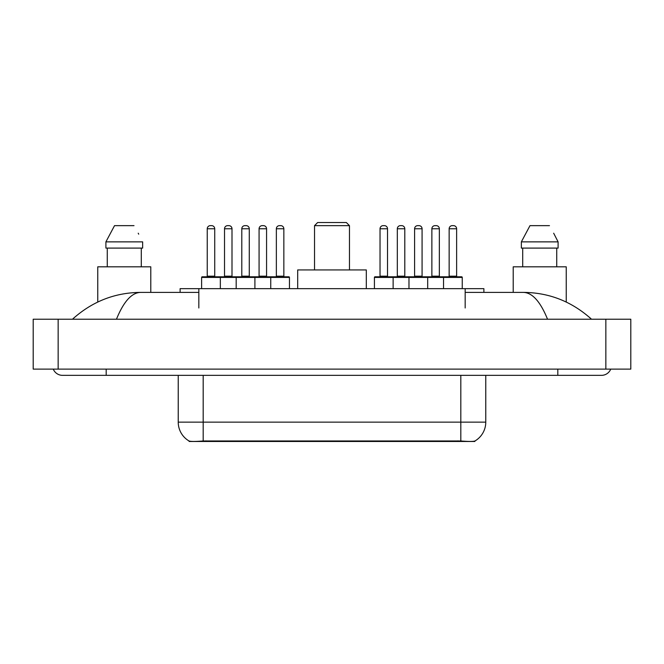 <?xml version="1.0" encoding="UTF-8"?>
<svg xmlns="http://www.w3.org/2000/svg" width="664" height="664" viewBox="0 0 664 664"><rect width="100%" height="100%" fill="white"/><g stroke="black" fill="none" stroke-linecap="round" stroke-linejoin="round"><path stroke-width="1" d="M180.118 292.392L180.118 288.649L483.882 288.649L483.882 292.392M474.851 441.037L474.851 441.477L189.149 441.477L189.149 441.037M53.269 369.118A9.985 9.985 0 0 0 62.516 375.351A9.985 9.985 0 0 1 53.269 369.118A9.985 9.985 0 0 0 62.516 375.351L601.484 375.351A9.985 9.985 0 0 0 610.731 369.118A9.985 9.985 0 0 1 601.484 375.351A9.985 9.985 0 0 0 610.731 369.118A9.985 9.985 0 0 1 601.484 375.351M547.534 319.21C540.38 301.597 532.337 292.658 523.423 292.392L465.173 292.392M198.827 292.392L140.577 292.392C131.663 292.658 123.62 301.597 116.466 319.21M58.15 319.21L630.8 319.21L630.8 369.118L33.2 369.118L33.2 319.21L58.15 319.21L58.15 369.118M523.423 292.392C549.169 292.592 571.87 301.531 591.499 319.21L589.375 317.284M74.625 317.284L72.5 319.21C92.039 301.572 114.731 292.625 140.577 292.392M178.234 375.351L178.234 422.138A21.829 21.829 0 0 0 189.024 440.971C190.643 441.601 195.357 441.601 203.184 440.971L460.816 440.971C468.626 441.601 473.349 441.601 474.976 440.971A21.829 21.829 0 0 0 485.766 422.138L485.766 375.351M150.786 292.392L150.786 266.812L97.766 266.812L97.766 302.037M141.291 248.095L141.291 266.812L141.291 248.095M105.9 241.862L114.532 225.644L105.9 241.862L105.9 248.095L142.652 248.095L142.652 241.862L105.9 241.862M138.71 234.16L138.212 233.213M107.261 248.095L107.261 266.812M134.012 225.644L114.532 225.644M566.234 302.037L566.234 266.812L513.214 266.812L513.214 292.392M554.158 234.16L558.1 241.862L521.348 241.862L529.988 225.644L521.348 241.862L521.348 248.095L558.1 248.095L558.1 241.862L558.1 248.095M558.1 241.862L553.668 233.213M522.709 248.095L522.709 266.812M556.739 266.812L556.739 248.095M549.468 225.644L529.988 225.644M289.454 277.419L201.624 277.419A0.622 0.622 0 0 1 202.246 276.797L288.832 276.797A0.622 0.622 0 0 1 289.454 277.419L289.454 288.649M220.34 288.649L220.34 277.419A0.622 0.622 0 0 0 219.718 276.797M214.729 228.765L207.243 228.765A3.121 3.121 0 0 1 210.355 225.644L211.608 225.644A3.121 3.121 0 0 1 214.729 228.765L214.729 276.166A0.622 0.622 0 0 0 215.352 276.797M207.243 228.765L207.243 276.166A0.622 0.622 0 0 1 206.62 276.797M201.624 277.419L201.624 288.649M236.185 288.649L236.185 277.419A0.622 0.622 0 0 1 236.807 276.797M254.901 288.649L254.901 277.419A0.622 0.622 0 0 0 254.27 276.797M249.282 228.765L241.796 228.765A3.121 3.121 0 0 1 244.916 225.644L246.161 225.644A3.121 3.121 0 0 1 249.282 228.765L249.282 276.166A0.622 0.622 0 0 0 249.905 276.797M241.796 228.765L241.796 276.166A0.622 0.622 0 0 1 241.173 276.797M270.746 288.649L270.746 277.419A0.622 0.622 0 0 1 271.368 276.797M283.843 228.765L276.357 228.765A3.121 3.121 0 0 1 279.478 225.644L280.723 225.644A3.121 3.121 0 0 1 283.843 228.765L283.843 276.166A0.622 0.622 0 0 0 284.466 276.797M276.357 228.765L276.357 276.166A0.622 0.622 0 0 1 275.734 276.797M443.535 288.649L443.535 277.419A0.622 0.622 0 0 1 444.158 276.797L461.629 276.797A0.622 0.622 0 0 1 462.252 277.419L374.421 277.419A0.622 0.622 0 0 1 375.044 276.797L427.068 276.797A0.622 0.622 0 0 1 427.691 277.419L427.691 288.649M393.129 288.649L393.129 277.419A0.622 0.622 0 0 0 392.507 276.797M387.519 228.765L380.032 228.765A3.121 3.121 0 0 1 383.153 225.644L384.398 225.644A3.121 3.121 0 0 1 387.519 228.765L387.519 276.166A0.622 0.622 0 0 0 388.141 276.797M380.032 228.765L380.032 276.166A0.622 0.622 0 0 1 379.41 276.797M384.398 225.644L383.153 225.644M374.421 277.419L374.421 288.649M408.974 288.649L408.974 277.419A0.622 0.622 0 0 1 409.597 276.797M422.08 228.765L414.593 228.765A3.121 3.121 0 0 1 417.714 225.644L418.959 225.644A3.121 3.121 0 0 1 422.08 228.765L422.08 276.166A0.622 0.622 0 0 0 422.702 276.797M414.593 228.765L414.593 276.166A0.622 0.622 0 0 1 413.971 276.797M418.959 225.644L417.714 225.644M456.633 228.765L449.146 228.765A3.121 3.121 0 0 1 452.267 225.644L453.52 225.644A3.121 3.121 0 0 1 456.633 228.765L456.633 276.166A0.622 0.622 0 0 0 457.255 276.797M449.146 228.765L449.146 276.166A0.622 0.622 0 0 1 448.524 276.797M453.52 225.644L452.267 225.644M462.252 277.419L462.252 288.649M224.523 228.765A3.121 3.121 0 0 1 227.636 225.644L228.889 225.644A3.121 3.121 0 0 1 232.002 228.765L224.523 228.765L224.523 276.166A0.622 0.622 0 0 1 223.892 276.797M232.002 228.765L232.002 276.166A0.622 0.622 0 0 0 232.632 276.797M228.889 225.644L227.636 225.644M259.076 228.765A3.121 3.121 0 0 1 262.197 225.644L263.442 225.644A3.121 3.121 0 0 1 266.563 228.765L259.076 228.765L259.076 276.166A0.622 0.622 0 0 1 258.454 276.797M266.563 228.765L266.563 276.166A0.622 0.622 0 0 0 267.185 276.797M263.442 225.644L262.197 225.644M397.313 228.765A3.121 3.121 0 0 1 400.433 225.644L401.678 225.644A3.121 3.121 0 0 1 404.799 228.765L397.313 228.765L397.313 276.166A0.622 0.622 0 0 1 396.69 276.797M404.799 228.765L404.799 276.166A0.622 0.622 0 0 0 405.422 276.797M401.678 225.644L400.433 225.644M426.877 276.797L444.158 276.797M431.874 228.765A3.121 3.121 0 0 1 434.986 225.644L436.24 225.644A3.121 3.121 0 0 1 439.352 228.765L431.874 228.765L431.874 276.166A0.622 0.622 0 0 1 431.243 276.797M439.352 228.765L439.352 276.166A0.622 0.622 0 0 0 439.983 276.797M436.24 225.644L434.986 225.644M314.537 225.644L349.463 225.644L346.351 222.523L317.649 222.523L314.537 225.644L314.537 269.933M349.463 225.644L349.463 269.933M366.312 288.649L366.312 269.933L297.688 269.933L297.688 288.649M458.011 441.477L458.011 440.863M205.989 441.477L205.989 440.863M198.827 307.98L198.827 288.649M465.173 307.98L465.173 288.649M557.818 369.118L557.818 375.351M106.182 369.118L106.182 375.351M605.85 319.21L605.85 369.118M460.816 440.971L460.816 422.138L485.766 422.138M178.234 422.138L203.184 422.138L203.184 440.971M203.184 375.351L203.184 422.138L460.816 422.138L460.816 375.351M207.243 276.166L214.729 276.166M241.796 276.166L249.282 276.166M276.357 276.166L283.843 276.166M380.032 276.166L387.519 276.166M414.593 276.166L422.08 276.166M449.146 276.166L456.633 276.166M224.523 276.166L232.002 276.166M259.076 276.166L266.563 276.166M397.313 276.166L404.799 276.166M431.874 276.166L439.352 276.166"/></g></svg>
